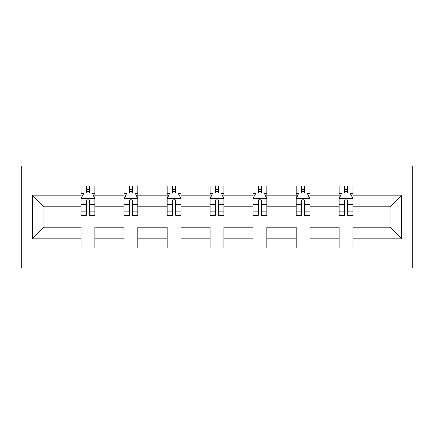 <?xml version="1.0" encoding="UTF-8"?>
<svg xmlns="http://www.w3.org/2000/svg" width="434" height="434" viewBox="0 0 434 434"><rect width="100%" height="100%" fill="white"/><g stroke="black" fill="none" stroke-linecap="round" stroke-linejoin="round"><path stroke-width="0.65" d="M21.7 267.995L412.3 267.995L412.3 166.005L21.7 166.005L21.7 267.995M352.896 238.776L352.896 227.199L390.112 227.199L401.689 238.776L352.896 238.776L352.896 248.009L339.117 248.009L339.117 238.776L309.898 238.776L309.898 248.009L296.113 248.009L296.113 238.776L266.894 238.776L266.894 248.009L253.109 248.009L253.109 238.776L223.89 238.776L223.89 248.009L210.11 248.009L210.11 238.776L180.891 238.776L180.891 248.009L167.106 248.009L167.106 238.776L137.887 238.776L137.887 248.009L124.102 248.009L124.102 238.776L94.883 238.776L94.883 248.009L81.104 248.009L81.104 238.776L32.311 238.776L32.311 195.224L81.104 195.224L81.104 185.991L94.883 185.991L94.883 195.224L124.102 195.224L124.102 185.991L137.887 185.991L137.887 195.224L167.106 195.224L167.106 185.991L180.891 185.991L180.891 195.224L210.11 195.224L210.11 185.991L223.89 185.991L223.89 195.224L253.109 195.224L253.109 185.991L266.894 185.991L266.894 195.224L296.113 195.224L296.113 185.991L309.898 185.991L309.898 195.224L339.117 195.224L339.117 185.991L352.896 185.991L352.896 195.224L401.689 195.224L401.689 238.776M339.117 195.224L339.117 206.801L309.898 206.801L309.898 195.224M309.898 238.776L309.898 227.199L339.117 227.199L339.117 238.776M296.113 195.224L296.113 206.801L266.894 206.801L266.894 195.224M266.894 238.776L266.894 227.199L296.113 227.199L296.113 238.776M253.109 195.224L253.109 206.801L223.89 206.801L223.89 195.224M223.89 238.776L223.89 227.199L253.109 227.199L253.109 238.776M210.11 195.224L210.11 206.801L180.891 206.801L180.891 195.224M180.891 238.776L180.891 227.199L210.11 227.199L210.11 238.776M167.106 195.224L167.106 206.801L137.887 206.801L137.887 195.224M137.887 238.776L137.887 227.199L167.106 227.199L167.106 238.776M124.102 195.224L124.102 206.801L94.883 206.801L94.883 195.224M94.883 238.776L94.883 227.199L124.102 227.199L124.102 238.776M81.104 195.224L81.104 206.801L43.888 206.801L43.888 227.199L81.104 227.199L81.104 238.776M32.311 195.224L43.888 206.801M390.112 227.199L390.112 206.801L352.896 206.801L352.896 195.224M344.352 192.88L347.661 192.88M301.348 192.88L304.657 192.88M258.349 192.88L261.653 192.88M215.345 192.88L218.655 192.88M172.347 192.88L175.651 192.88M129.343 192.88L132.652 192.88M86.339 192.88L89.648 192.88M81.104 241.12L94.883 241.12M124.102 241.12L137.887 241.12M167.106 241.12L180.891 241.12M210.11 241.12L223.89 241.12M253.109 241.12L266.894 241.12M296.113 241.12L309.898 241.12M339.117 241.12L352.896 241.12M43.888 227.199L32.311 238.776M401.689 195.224L390.112 206.801M89.648 189.571L86.339 189.571M83.697 193.347L81.104 193.347L81.104 185.991L86.339 185.991L86.339 193.016M81.104 211.89L81.104 215.345L86.339 215.345L86.339 211.89L81.104 211.89L81.104 206.801M94.883 206.801L94.883 215.345L89.648 215.345L89.648 200.6C88.547 198.474 87.446 198.474 86.339 200.6L86.339 211.89M92.296 193.347L94.883 193.347L94.883 185.991L89.648 185.991L89.648 193.016M94.883 198.533L92.127 193.016L83.86 193.016L81.104 198.533M132.652 189.571L129.343 189.571M126.695 193.347L124.102 193.347L124.102 185.991L129.343 185.991L129.343 193.016M124.102 211.89L124.102 215.345L129.343 215.345L129.343 211.89L124.102 211.89L124.102 206.801M137.887 206.801L137.887 215.345L132.652 215.345L132.652 200.6C131.551 198.474 130.444 198.474 129.343 200.6L129.343 211.89M135.294 193.347L137.887 193.347L137.887 185.991L132.652 185.991L132.652 193.016M137.887 198.533L135.131 193.016L126.864 193.016L124.102 198.533M175.651 189.571L172.347 189.571M169.699 193.347L167.106 193.347L167.106 185.991L172.347 185.991L172.347 193.016M167.106 211.89L167.106 215.345L172.347 215.345L172.347 211.89L167.106 211.89L167.106 206.801M180.891 206.801L180.891 215.345L175.651 215.345L175.651 200.6C174.549 198.474 173.448 198.474 172.347 200.6L172.347 211.89M178.298 193.347L180.891 193.347L180.891 185.991L175.651 185.991L175.651 193.016M180.891 198.533L178.135 193.016L169.862 193.016L167.106 198.533M218.655 189.571L215.345 189.571M212.698 193.347L210.11 193.347L210.11 185.991L215.345 185.991L215.345 193.016M210.11 211.89L210.11 215.345L215.345 215.345L215.345 211.89L210.11 211.89L210.11 206.801M223.89 206.801L223.89 215.345L218.655 215.345L218.655 200.6C217.553 198.474 216.452 198.474 215.345 200.6L215.345 211.89M221.302 193.347L223.89 193.347L223.89 185.991L218.655 185.991L218.655 193.016M223.89 198.533L221.134 193.016L212.866 193.016L210.11 198.533M261.653 189.571L258.349 189.571M255.702 193.347L253.109 193.347L253.109 185.991L258.349 185.991L258.349 193.016M253.109 211.89L253.109 215.345L258.349 215.345L258.349 211.89L253.109 211.89L253.109 206.801M266.894 206.801L266.894 215.345L261.653 215.345L261.653 200.6C260.557 198.474 259.451 198.474 258.349 200.6L258.349 211.89M264.301 193.347L266.894 193.347L266.894 185.991L261.653 185.991L261.653 193.016M266.894 198.533L264.138 193.016L255.865 193.016L253.109 198.533M304.657 189.571L301.348 189.571M298.706 193.347L296.113 193.347L296.113 185.991L301.348 185.991L301.348 193.016M296.113 211.89L296.113 215.345L301.348 215.345L301.348 211.89L296.113 211.89L296.113 206.801M309.898 206.801L309.898 215.345L304.657 215.345L304.657 200.6C303.556 198.474 302.455 198.474 301.348 200.6L301.348 211.89M307.305 193.347L309.898 193.347L309.898 185.991L304.657 185.991L304.657 193.016M309.898 198.533L307.136 193.016L298.869 193.016L296.113 198.533M347.661 189.571L344.352 189.571M341.704 193.347L339.117 193.347L339.117 185.991L344.352 185.991L344.352 193.016M339.117 211.89L339.117 215.345L344.352 215.345L344.352 211.89L339.117 211.89L339.117 206.801M352.896 206.801L352.896 215.345L347.661 215.345L347.661 200.6C346.56 198.474 345.453 198.474 344.352 200.6L344.352 211.89M350.303 193.347L352.896 193.347L352.896 185.991L347.661 185.991L347.661 193.016M352.896 198.533L350.14 193.016L341.873 193.016L339.117 198.533M94.818 198.392L81.174 198.392M94.883 211.89L89.648 211.89M86.339 204.501L81.104 204.501M94.883 204.501L89.648 204.501M89.648 191.329L86.339 191.329M137.817 198.392L124.173 198.392M137.887 211.89L132.652 211.89M129.343 204.501L124.102 204.501M137.887 204.501L132.652 204.501M132.652 191.329L129.343 191.329M180.821 198.392L167.177 198.392M180.891 211.89L175.651 211.89M172.347 204.501L167.106 204.501M180.891 204.501L175.651 204.501M175.651 191.329L172.347 191.329M223.825 198.392L210.175 198.392M223.89 211.89L218.655 211.89M215.345 204.501L210.11 204.501M223.89 204.501L218.655 204.501M218.655 191.329L215.345 191.329M266.823 198.392L253.179 198.392M266.894 211.89L261.653 211.89M258.349 204.501L253.109 204.501M266.894 204.501L261.653 204.501M261.653 191.329L258.349 191.329M309.827 198.392L296.183 198.392M309.898 211.89L304.657 211.89M301.348 204.501L296.113 204.501M309.898 204.501L304.657 204.501M304.657 191.329L301.348 191.329M352.826 198.392L339.182 198.392M352.896 211.89L347.661 211.89M344.352 204.501L339.117 204.501M352.896 204.501L347.661 204.501M347.661 191.329L344.352 191.329"/></g></svg>
